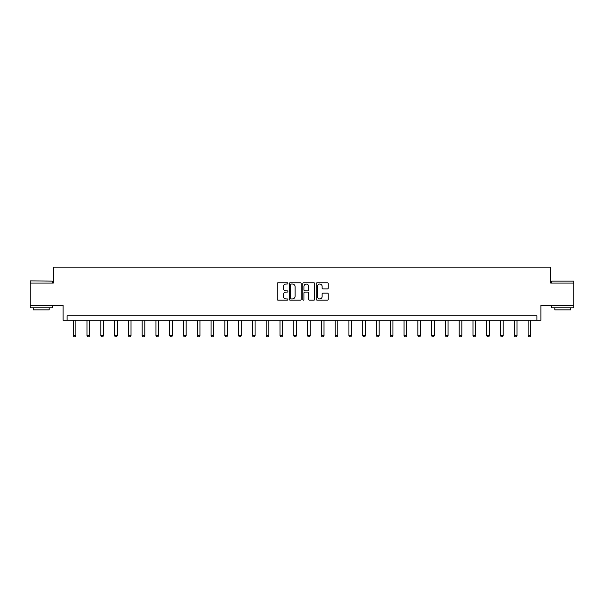 <?xml version="1.0" encoding="UTF-8"?>
<svg xmlns="http://www.w3.org/2000/svg" width="604" height="604" viewBox="0 0 604 604"><rect width="100%" height="100%" fill="white"/><g stroke="black" fill="none" stroke-linecap="round" stroke-linejoin="round"><path stroke-width="0.91" d="M287.859 283.412A0.604 0.604 0 0 0 287.255 282.8L278.044 282.8A0.868 0.868 0 0 0 277.176 283.669L277.176 299.282A0.868 0.868 0 0 0 278.044 300.15L287.255 300.15A0.604 0.604 0 0 0 287.859 299.539A0.604 0.604 0 0 0 287.255 298.935L286.062 298.935A2.778 2.778 0 0 1 283.291 296.156L283.291 294.858A2.778 2.778 0 0 1 286.062 292.087L287.255 292.087A0.604 0.604 0 0 0 287.859 291.475A0.604 0.604 0 0 0 287.255 290.871L286.062 290.871A2.778 2.778 0 0 1 283.291 288.093L283.291 286.794A2.778 2.778 0 0 1 286.062 284.016L287.255 284.016A0.604 0.604 0 0 0 287.859 283.412M573.8 283.08L550.697 283.08L550.697 267.179L53.303 267.179L53.303 283.08L30.2 283.08L30.2 305.171L63.073 305.171L63.073 320.196L540.927 320.196L540.927 305.171L573.8 305.171L573.8 281.139L551.709 281.139L573.8 281.139M327.345 288.916A0.868 0.868 0 0 0 328.214 288.048L328.214 283.669A0.868 0.868 0 0 0 327.345 282.8L317.115 282.8A0.868 0.868 0 0 0 316.247 283.669L316.247 299.282A0.868 0.868 0 0 0 317.115 300.15L327.345 300.15A0.868 0.868 0 0 0 328.214 299.282L328.214 293.989A0.868 0.868 0 0 0 327.345 293.121L322.966 293.121A0.868 0.868 0 0 0 322.098 293.989L322.098 296.617A2.318 2.318 0 0 1 319.78 298.935A2.318 2.318 0 0 1 317.462 296.617L317.462 286.334A2.318 2.318 0 0 1 319.78 284.016A2.318 2.318 0 0 1 322.098 286.334L322.098 288.048A0.868 0.868 0 0 0 322.966 288.916L327.345 288.916M536.911 320.196L536.911 315.779L67.089 315.779L67.089 320.196M301.237 283.669A0.868 0.868 0 0 0 300.377 282.8L290.139 282.8A0.868 0.868 0 0 0 289.271 283.669L289.271 299.282A0.868 0.868 0 0 0 290.139 300.15L300.377 300.15A0.868 0.868 0 0 0 301.237 299.282L301.237 283.669M303.623 282.8L313.861 282.8A0.868 0.868 0 0 1 314.729 283.669L314.729 299.282A0.868 0.868 0 0 1 313.861 300.15L309.482 300.15A0.868 0.868 0 0 1 308.614 299.282L308.614 292.948A0.868 0.868 0 0 0 307.746 292.087L304.839 292.087A0.868 0.868 0 0 0 303.971 292.948L303.971 299.539A0.604 0.604 0 0 1 303.367 300.15A0.604 0.604 0 0 1 302.763 299.539L302.763 283.669A0.868 0.868 0 0 1 303.623 282.8M291.09 284.016A0.604 0.604 0 0 0 290.486 284.627L290.486 298.331A0.604 0.604 0 0 0 291.09 298.935L292.351 298.935A2.778 2.778 0 0 0 295.13 296.156L295.13 286.794A2.778 2.778 0 0 0 292.351 284.016L291.09 284.016M308.614 286.379A2.318 2.318 0 0 0 306.296 284.061A2.318 2.318 0 0 0 303.971 286.379L303.971 290.003A0.868 0.868 0 0 0 304.839 290.871L307.746 290.871A0.868 0.868 0 0 0 308.614 290.003L308.614 286.379M73.235 320.196L73.235 335.673L75.885 335.673L75.885 320.196M75.885 335.673L75.221 336.821L73.892 336.821L73.235 335.673M30.464 280.875L52.291 281.139L30.464 280.875M41.246 307.821L30.2 307.821L30.2 305.616L52.291 305.616L52.291 307.821L41.246 307.821M49.196 307.821L49.196 309.852L33.296 309.852L33.296 307.821M562.754 307.821L551.709 307.821L551.709 305.616L573.8 305.616L573.8 307.821L562.754 307.821M570.704 307.821L570.704 309.852L554.804 309.852L554.804 307.821M87.014 320.196L87.014 335.673L89.664 335.673L89.664 320.196M89.664 335.673L89.007 336.821L87.678 336.821L87.014 335.673M100.8 320.196L100.8 335.673L103.45 335.673L103.45 320.196M103.45 335.673L102.786 336.821L101.464 336.821L100.8 335.673M114.586 320.196L114.586 335.673L117.236 335.673L117.236 320.196M117.236 335.673L116.572 336.821L115.251 336.821L114.586 335.673M128.373 320.196L128.373 335.673L131.023 335.673L131.023 320.196M131.023 335.673L130.358 336.821L129.03 336.821L128.373 335.673M142.151 320.196L142.151 335.673L144.801 335.673L144.801 320.196M144.801 335.673L144.145 336.821L142.816 336.821L142.151 335.673M155.938 320.196L155.938 335.673L158.588 335.673L158.588 320.196M158.588 335.673L157.923 336.821L156.602 336.821L155.938 335.673M169.724 320.196L169.724 335.673L172.374 335.673L172.374 320.196M172.374 335.673L171.71 336.821L170.388 336.821L169.724 335.673M183.51 320.196L183.51 335.673L186.16 335.673L186.16 320.196M186.16 335.673L185.496 336.821L184.167 336.821L183.51 335.673M197.289 320.196L197.289 335.673L199.939 335.673L199.939 320.196M199.939 335.673L199.282 336.821L197.953 336.821L197.289 335.673M211.075 320.196L211.075 335.673L213.725 335.673L213.725 320.196M213.725 335.673L213.061 336.821L211.74 336.821L211.075 335.673M224.862 320.196L224.862 335.673L227.512 335.673L227.512 320.196M227.512 335.673L226.847 336.821L225.526 336.821L224.862 335.673M238.648 320.196L238.648 335.673L241.298 335.673L241.298 320.196M241.298 335.673L240.634 336.821L239.305 336.821L238.648 335.673M252.427 320.196L252.427 335.673L255.077 335.673L255.077 320.196M255.077 335.673L254.42 336.821L253.091 336.821L252.427 335.673M266.213 320.196L266.213 335.673L268.863 335.673L268.863 320.196M268.863 335.673L268.199 336.821L266.877 336.821L266.213 335.673M279.999 320.196L279.999 335.673L282.649 335.673L282.649 320.196M282.649 335.673L281.985 336.821L280.664 336.821L279.999 335.673M293.786 320.196L293.786 335.673L296.436 335.673L296.436 320.196M296.436 335.673L295.771 336.821L294.442 336.821L293.786 335.673M307.564 320.196L307.564 335.673L310.214 335.673L310.214 320.196M310.214 335.673L309.558 336.821L308.229 336.821L307.564 335.673M321.351 320.196L321.351 335.673L324.001 335.673L324.001 320.196M324.001 335.673L323.336 336.821L322.015 336.821L321.351 335.673M335.137 320.196L335.137 335.673L337.787 335.673L337.787 320.196M337.787 335.673L337.123 336.821L335.801 336.821L335.137 335.673M348.923 320.196L348.923 335.673L351.573 335.673L351.573 320.196M351.573 335.673L350.909 336.821L349.58 336.821L348.923 335.673M362.702 320.196L362.702 335.673L365.352 335.673L365.352 320.196M365.352 335.673L364.695 336.821L363.366 336.821L362.702 335.673M376.488 320.196L376.488 335.673L379.138 335.673L379.138 320.196M379.138 335.673L378.474 336.821L377.153 336.821L376.488 335.673M390.275 320.196L390.275 335.673L392.925 335.673L392.925 320.196M392.925 335.673L392.26 336.821L390.939 336.821L390.275 335.673M404.061 320.196L404.061 335.673L406.711 335.673L406.711 320.196M406.711 335.673L406.047 336.821L404.718 336.821L404.061 335.673M417.84 320.196L417.84 335.673L420.49 335.673L420.49 320.196M420.49 335.673L419.833 336.821L418.504 336.821L417.84 335.673M431.626 320.196L431.626 335.673L434.276 335.673L434.276 320.196M434.276 335.673L433.612 336.821L432.29 336.821L431.626 335.673M445.412 320.196L445.412 335.673L448.062 335.673L448.062 320.196M448.062 335.673L447.398 336.821L446.077 336.821L445.412 335.673M459.199 320.196L459.199 335.673L461.849 335.673L461.849 320.196M461.849 335.673L461.184 336.821L459.855 336.821L459.199 335.673M472.977 320.196L472.977 335.673L475.627 335.673L475.627 320.196M475.627 335.673L474.971 336.821L473.642 336.821L472.977 335.673M486.764 320.196L486.764 335.673L489.414 335.673L489.414 320.196M489.414 335.673L488.749 336.821L487.428 336.821L486.764 335.673M500.55 320.196L500.55 335.673L503.2 335.673L503.2 320.196M503.2 335.673L502.536 336.821L501.214 336.821L500.55 335.673M514.336 320.196L514.336 335.673L516.986 335.673L516.986 320.196M516.986 335.673L516.322 336.821L514.993 336.821L514.336 335.673M528.115 320.196L528.115 335.673L530.765 335.673L530.765 320.196M530.765 335.673L530.108 336.821L528.779 336.821L528.115 335.673M30.2 283.08L30.2 281.139M35.236 305.616L35.236 305.171M47.255 305.616L47.255 305.171M52.291 283.08L52.291 281.139M551.709 283.08L551.709 281.139M556.745 305.616L556.745 305.171M568.764 305.616L568.764 305.171"/></g></svg>
